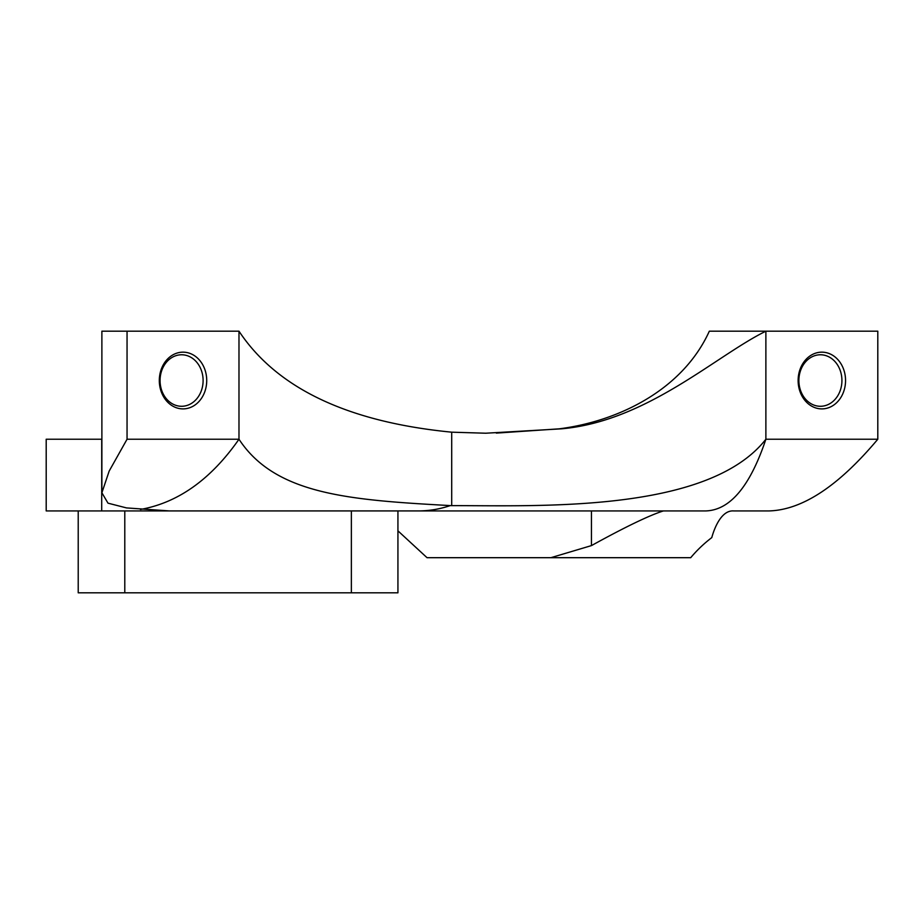 <?xml version="1.0" encoding="UTF-8"?>
<svg xmlns="http://www.w3.org/2000/svg" width="924" height="924" viewBox="0 0 924 924"><rect width="100%" height="100%" fill="white"/><g stroke="black" fill="none" stroke-linecap="round" stroke-linejoin="round"><path stroke-width="1.39" d="M159.309 380.526A28.367 23.712 -90 0 1 183.021 352.159A28.367 23.712 -90 0 1 206.722 380.526A28.367 23.712 -90 0 1 183.021 408.893A28.367 23.712 -90 0 1 159.309 380.526M203.107 380.526A25.757 21.529 90 0 0 181.578 354.77A25.757 21.529 90 0 0 160.06 380.526A25.757 21.529 90 0 0 181.578 406.283A25.757 21.529 90 0 0 203.107 380.526M798.128 380.526A28.367 23.712 -90 0 1 821.84 352.159A28.367 23.712 -90 0 1 845.552 380.526A28.367 23.712 -90 0 1 821.84 408.893A28.367 23.712 -90 0 1 798.128 380.526M841.926 380.526A25.757 21.529 90 0 0 820.408 354.77A25.757 21.529 90 0 0 798.879 380.526A25.757 21.529 90 0 0 820.408 406.283A25.757 21.529 90 0 0 841.926 380.526M663.247 510.972L664.46 510.926L663.247 510.972C649.064 515.488 625.132 527.027 591.452 545.599L591.452 510.926L397.932 510.926L397.932 592.815L78.217 592.815L78.217 510.926M591.452 545.599L550.889 557.692L690.713 557.692A130.815 130.815 0 0 1 711.78 537.606C711.977 536.925 718.768 509.875 733.598 510.926L769.138 510.926L733.598 510.926M418.341 510.926L705.901 510.926C730.168 510.06 750.161 486.163 765.881 439.235L765.881 331.185C716.008 355.636 646.777 421.367 561.434 428.828L485.758 433.217L451.709 432.178C347.828 422.025 276.923 388.357 238.981 331.185L127.05 331.185L127.05 439.235L109.182 471.055L101.883 492.781L107.993 503.164L126.496 507.911L169.034 510.903L418.341 510.926A261.631 159.101 -90 0 0 450.288 505.59L451.709 505.647C537.11 505.428 707.83 513.421 765.881 439.235L877.8 439.235C838.588 486.012 802.367 509.909 769.138 510.926M351.363 592.815L351.363 510.926L46.2 510.926L46.2 439.235L101.883 439.235M496.327 433.113L559.228 428.828C618.93 421.217 682.848 389.593 709.332 331.185L877.8 331.185L877.8 439.235M397.932 530.838L427.038 557.692L550.889 557.692M450.288 505.59C349.445 500.034 275.387 494.756 238.981 439.235C210.961 479.348 178.113 502.748 140.448 509.447M238.981 331.185L238.981 439.235L127.05 439.235M127.05 331.185L101.883 331.185L101.883 492.781M101.709 439.235L101.709 510.926M451.709 505.647L451.709 432.178M559.228 428.828L561.434 428.828M124.786 592.815L124.786 510.926"/></g></svg>

